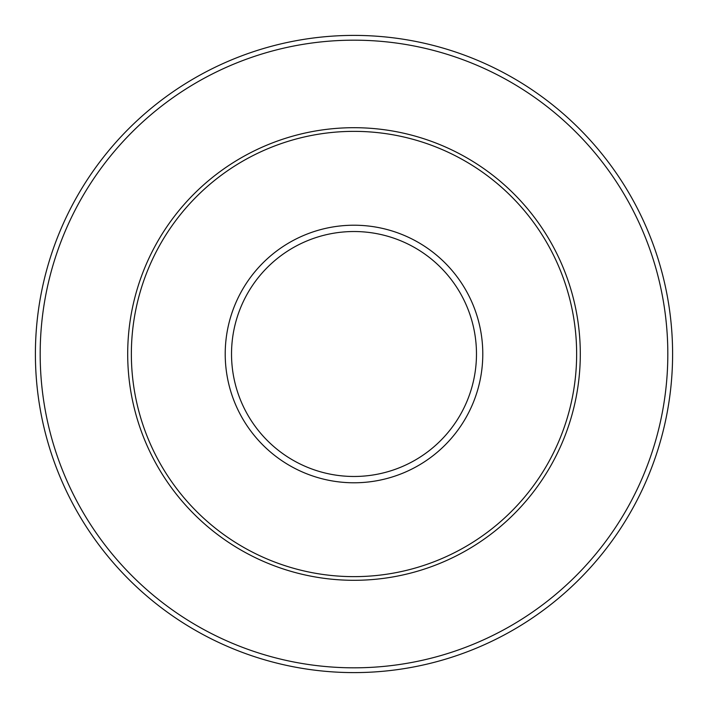 <?xml version="1.0" encoding="UTF-8"?>
<svg xmlns="http://www.w3.org/2000/svg" width="708" height="708" viewBox="0 0 708 708"><rect width="100%" height="100%" fill="white"/><g stroke="black" fill="none" stroke-linecap="round" stroke-linejoin="round"><path stroke-width="1.06" d="M35.4 354A318.6 318.6 0 0 1 354 35.4A318.6 318.6 0 0 1 672.6 354A318.6 318.6 0 0 1 354 672.6A318.6 318.6 0 0 1 35.4 354A318.6 318.6 0 0 0 354 672.6A318.6 318.6 0 0 0 672.6 354M131.361 354A222.639 222.639 0 0 1 354 131.361A222.639 222.639 0 0 1 576.639 354A222.639 222.639 0 0 1 354 576.639A222.639 222.639 0 0 1 131.361 354M667.821 354A313.821 313.821 0 0 0 354 40.179A313.821 313.821 0 0 0 40.179 354A313.821 313.821 0 0 0 354 667.821A313.821 313.821 0 0 0 667.821 354M476.475 354A122.475 122.475 0 0 0 354 231.525A122.475 122.475 0 0 0 231.525 354A122.475 122.475 0 0 0 354 476.475A122.475 122.475 0 0 0 476.475 354M225.215 354A128.785 128.785 0 0 1 354 225.215A128.785 128.785 0 0 1 482.785 354A128.785 128.785 0 0 1 354 482.785A128.785 128.785 0 0 1 225.215 354M580.303 354A226.303 226.303 0 0 1 354 580.303A226.303 226.303 0 0 1 127.697 354A226.303 226.303 0 0 1 354 127.697A226.303 226.303 0 0 1 580.303 354"/></g></svg>
